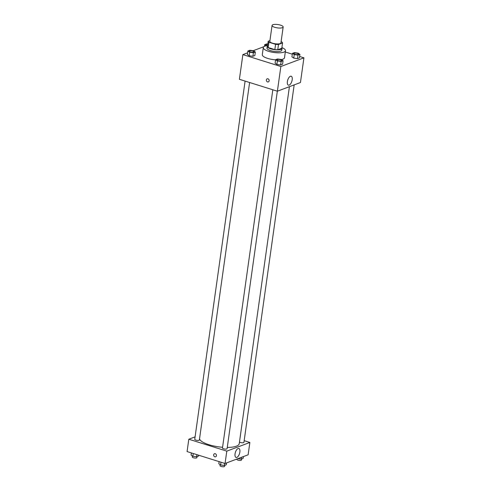 <?xml version="1.0" encoding="UTF-8"?>
<svg xmlns="http://www.w3.org/2000/svg" width="491" height="491" viewBox="0 0 491 491"><rect width="100%" height="100%" fill="white"/><g stroke="black" fill="none" stroke-linecap="round" stroke-linejoin="round"><path stroke-width="0.74" d="M274.727 27.306A5.604 1.688 -172 0 1 272.063 25.44A5.604 1.688 -172 0 1 277.845 24.55A5.604 1.688 -172 0 1 283.16 26.999A5.604 1.688 -172 0 1 274.727 27.306M283.16 26.999L280.932 42.877A5.604 1.688 -172 0 1 272.499 43.183A5.604 1.688 -172 0 1 269.829 41.318L272.063 25.44M282.546 42.95L281.803 48.241L277.759 49.763L278.501 44.472L282.546 42.95A7.236 2.173 -172 0 0 281.834 41.968L281.091 41.735M269.927 40.6L268.215 41.244A7.236 2.173 -172 0 0 268.927 42.232L275.586 44.319A7.236 2.173 -172 0 0 278.501 44.472M268.927 42.232L268.178 47.523A7.236 2.173 -172 0 1 267.466 46.541L268.215 41.244M268.178 47.523L274.843 49.609L275.586 44.319M277.759 49.763A7.236 2.173 -172 0 1 274.843 49.609M267.57 45.81A7.475 2.246 8 0 0 267.233 46.35A7.475 2.246 8 0 0 274.322 49.616A7.475 2.246 8 0 0 282.037 48.431A7.475 2.246 8 0 0 281.865 47.817M282.037 48.431L281.785 50.192A7.475 2.246 -172 0 1 270.541 50.604A7.475 2.246 -172 0 1 266.987 48.118L267.233 46.35M281.889 47.602A11.207 3.369 -172 0 1 285.486 50.714A11.207 3.369 -172 0 1 268.62 51.328A11.207 3.369 -172 0 1 263.286 47.596A11.207 3.369 -172 0 1 267.601 45.595M275.574 59.828A11.207 3.369 -172 0 1 267.626 58.386A11.207 3.369 -172 0 1 262.298 54.654L263.286 47.596M285.486 50.714L284.498 57.772A11.207 3.369 -172 0 1 281.447 59.583M263.931 46.67L253.166 50.726M247.611 52.813L242.873 54.599L280.852 66.512L303.923 57.828L299.62 56.477M292.317 54.188L285.308 51.991M247.869 51.003L247.372 54.532L249.17 55.765L252.908 56.269L254.854 55.538L255.351 52.009L253.552 50.776L249.809 50.272L247.869 51.003L249.667 52.236L253.405 52.74L255.351 52.009M292.433 53.359L291.936 56.888L293.735 58.122L297.478 58.625L299.418 57.895L299.915 54.366L298.117 53.132L294.379 52.629L292.433 53.359L294.232 54.593L297.976 55.096L299.915 54.366M275.592 59.699L275.101 63.229L276.899 64.462L280.637 64.965L282.583 64.229L283.074 60.706L281.275 59.466L277.538 58.969L275.592 59.699L277.39 60.933L281.134 61.436L283.074 60.706M242.873 54.599L239.399 79.303L277.384 91.209L300.449 82.525L303.923 57.828M290.408 76.265A4.683 2.154 -72.6 0 1 291.188 76.222A4.683 2.154 -72.6 0 1 291.838 81.34A4.683 2.154 -72.6 0 1 288.383 85.164A4.683 2.154 -72.6 0 1 287.517 80.825A4.683 2.154 -72.6 0 1 290.408 76.265M277.384 91.209L280.852 66.512M267.178 78.83A1.633 1.363 -110.6 0 0 266.368 79.929A1.633 1.363 69.4 0 1 269.031 79.88A1.633 1.363 69.4 0 1 266.901 81.512A1.633 1.363 69.4 0 1 266.368 79.929A1.633 1.363 -110.6 0 0 268.332 81.893M222.576 447.27A20.1 6.045 -172 0 1 209 444.729A20.1 6.045 -172 0 1 199.518 438.923M289.414 86.68L239.246 443.637A20.1 6.045 -172 0 1 227.272 447.442M272.818 89.779L222.472 448.031A2.332 0.7 8 0 0 224.688 449.05A2.332 0.7 8 0 0 227.094 448.682L277.335 91.197M249.612 82.5L199.371 439.985A2.332 0.7 -172 0 1 195.854 440.114A2.332 0.7 -172 0 1 194.743 439.335L245.095 81.089M294.17 84.888L243.935 442.342A2.332 0.7 -172 0 1 240.424 442.465A2.332 0.7 -172 0 1 239.473 442.004M188.814 439.224L226.799 451.137L249.864 442.452L248.127 454.801L225.062 463.486L187.077 451.579L188.814 439.224L195.093 436.861M249.864 442.452L244.174 440.666M235.054 453.874A4.683 2.154 -72.6 0 1 238.865 448.498A4.683 2.154 -72.6 0 1 239.522 453.61A4.683 2.154 -72.6 0 1 236.061 457.44A4.683 2.154 -72.6 0 1 235.054 453.874M225.062 463.486L226.799 451.137M214.487 453.752A1.633 1.363 -110.6 0 0 214.843 456.826A1.633 1.363 69.4 0 1 214.487 453.752A1.633 1.363 69.4 0 1 215.635 456.814A1.633 1.363 69.4 0 1 214.843 456.826A1.633 1.363 -110.6 0 0 215.635 456.814M219.109 461.62L218.814 463.731L220.612 464.965L224.35 465.468L226.296 464.738L226.547 462.927M220.612 464.965L220.999 462.209M224.35 465.468L224.645 463.357M224.761 465.315L224.614 466.321A2.332 0.7 -172 0 1 221.103 466.45A2.332 0.7 -172 0 1 219.993 465.671L220.14 464.639M237.834 458.674L241.191 459.128L243.131 458.398L243.389 456.587M241.191 459.128L241.443 457.317M241.597 458.975L241.455 459.981A2.332 0.7 -172 0 1 237.945 460.11A2.332 0.7 -172 0 1 236.834 459.33L236.871 459.036M191.38 452.923L191.085 455.04L192.883 456.274L196.621 456.771L198.567 456.041L198.683 455.212M192.883 456.274L193.27 453.518M196.621 456.771L196.922 454.66M197.032 456.618L196.891 457.63A2.332 0.7 -172 0 1 193.374 457.759A2.332 0.7 -172 0 1 192.263 456.98L192.411 455.949M281.65 60.528L281.65 60.51A2.332 0.7 -172 0 1 278.133 60.639A2.332 0.7 -172 0 1 277.022 59.877A2.332 0.7 -172 0 1 277.022 59.871A2.332 0.7 -172 0 1 279.434 59.491A2.332 0.7 -172 0 1 281.65 60.51A2.332 0.7 -172 0 1 281.65 60.528A2.332 0.7 -172 0 1 278.133 60.651A2.332 0.7 -172 0 1 277.022 59.859L277.022 59.859M275.101 63.229L276.899 64.462L277.39 60.933M276.899 64.462L280.637 64.965L281.134 61.436M280.637 64.965L282.583 64.229M298.491 54.17L298.485 54.188A2.332 0.7 -172 0 1 298.485 54.188A2.332 0.7 -172 0 1 294.974 54.311A2.332 0.7 -172 0 1 293.863 53.537A2.332 0.7 -172 0 1 293.863 53.531A2.332 0.7 -172 0 1 296.276 53.151A2.332 0.7 -172 0 1 298.491 54.17A2.332 0.7 -172 0 1 294.974 54.298A2.332 0.7 -172 0 1 293.863 53.519L293.863 53.537M291.936 56.888L293.735 58.122L294.232 54.593M293.735 58.122L297.478 58.625L297.976 55.096M297.478 58.625L299.418 57.895M253.921 51.831L253.921 51.819A2.332 0.7 -172 0 1 250.41 51.948A2.332 0.7 -172 0 1 249.293 51.181A2.332 0.7 -172 0 1 249.299 51.174L249.299 51.168A2.332 0.7 -172 0 1 251.705 50.8A2.332 0.7 -172 0 1 253.921 51.819A2.332 0.7 -172 0 1 253.921 51.831A2.332 0.7 -172 0 1 250.404 51.96A2.332 0.7 -172 0 1 249.299 51.168M247.372 54.532L249.17 55.765L249.667 52.236M249.17 55.765L252.908 56.269L253.405 52.74M252.908 56.269L254.854 55.538M267.816 44.092L266.65 43.932L264.704 44.663L266.337 45.786M267.288 45.632A2.332 0.7 -172 0 1 267.245 45.62A2.332 0.7 -172 0 1 266.134 44.841A2.332 0.7 -172 0 1 266.134 44.834A2.332 0.7 -172 0 1 267.773 44.393M264.471 46.357L264.704 44.663M267.325 45.626A2.332 0.7 -172 0 1 267.245 45.608A2.332 0.7 -172 0 1 266.134 44.828L266.134 44.828"/></g></svg>
